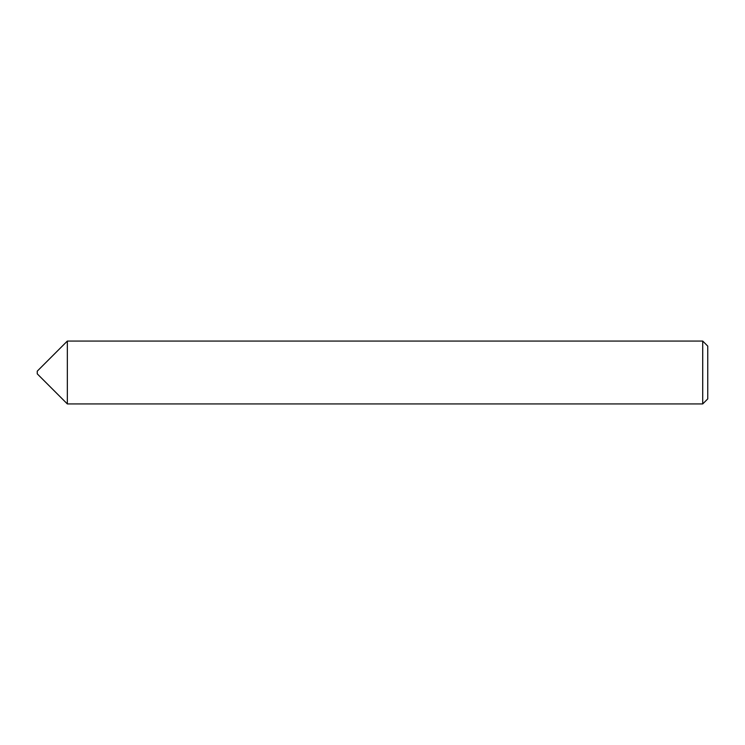 <?xml version="1.0" encoding="UTF-8"?>
<svg xmlns="http://www.w3.org/2000/svg" width="745" height="745" viewBox="0 0 745 745"><rect width="100%" height="100%" fill="white"/><g stroke="black" fill="none" stroke-linecap="round" stroke-linejoin="round"><path stroke-width="1.12" d="M37.25 373.841L37.25 371.159L67.339 341.07L67.339 403.93L37.25 373.841M702.721 341.07L707.75 346.099L707.75 398.901L702.721 403.93L702.721 341.07L67.339 341.07M702.721 403.93L67.339 403.93"/></g></svg>
